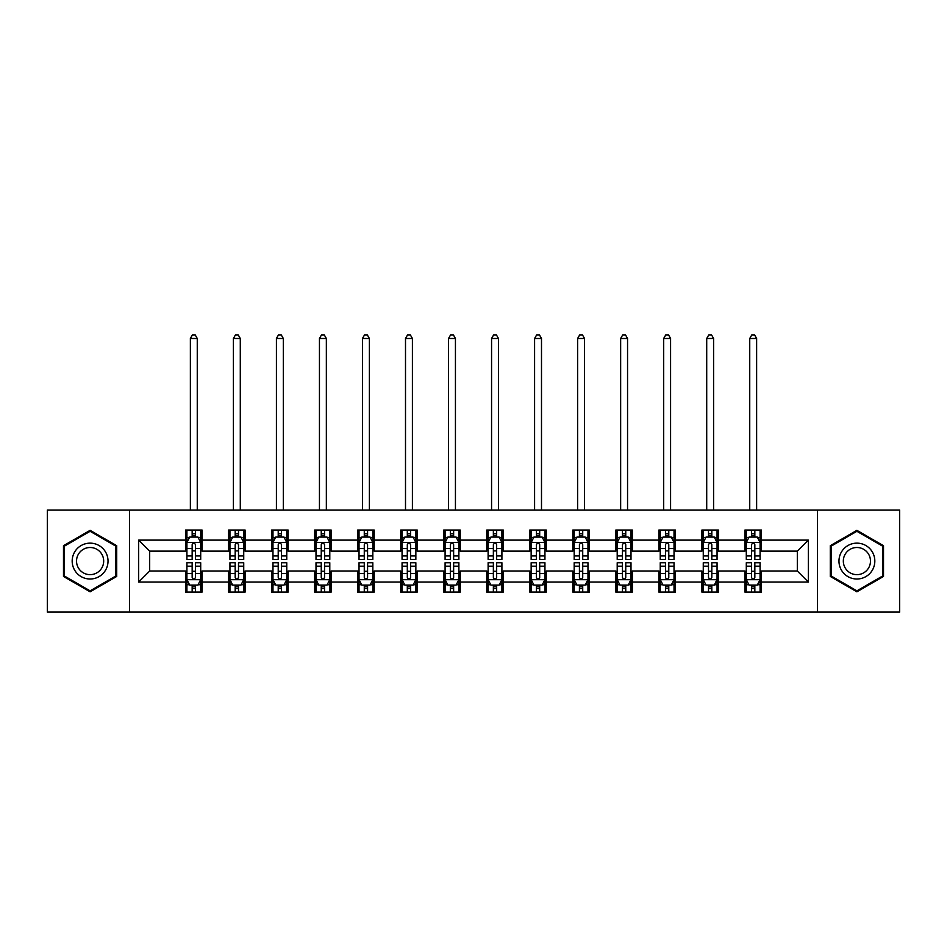 <?xml version="1.0" encoding="UTF-8"?>
<svg xmlns="http://www.w3.org/2000/svg" width="947" height="947" viewBox="0 0 947 947"><rect width="100%" height="100%" fill="white"/><g stroke="black" fill="none" stroke-linecap="round" stroke-linejoin="round"><path stroke-width="1.42" d="M817.45 612.105L899.65 612.105L899.65 510.042L817.45 510.042L817.45 612.105L129.55 612.105L129.55 510.042L47.35 510.042L47.35 612.105L129.55 612.105M817.45 510.042L129.55 510.042M761.459 540.11L761.459 530.048L744.91 530.048L744.91 540.11L718.43 540.11L718.43 530.048L701.881 530.048L701.881 540.11L675.4 540.11L675.4 530.048L658.852 530.048L658.852 540.11L632.371 540.11L632.371 530.048L615.822 530.048L615.822 540.11L589.342 540.11L589.342 530.048L572.793 530.048L572.793 540.11L546.312 540.11L546.312 530.048L529.764 530.048L529.764 540.11L503.295 540.11L503.295 530.048L486.734 530.048L486.734 540.11L460.266 540.11L460.266 530.048L443.705 530.048L443.705 540.11L417.236 540.11L417.236 530.048L400.688 530.048L400.688 540.11L374.207 540.11L374.207 530.048L357.658 530.048L357.658 540.11L331.178 540.11L331.178 530.048L314.629 530.048L314.629 540.11L288.148 540.11L288.148 530.048L271.6 530.048L271.6 540.11L245.119 540.11L245.119 530.048L228.57 530.048L228.57 540.11L202.09 540.11L202.09 530.048L185.541 530.048L185.541 540.11L138.653 540.11L138.653 582.038L149.685 571.005L185.541 571.005L185.541 592.1L202.09 592.1L202.09 571.005L228.57 571.005L228.57 592.1L245.119 592.1L245.119 571.005L271.6 571.005L271.6 592.1L288.148 592.1L288.148 571.005L314.629 571.005L314.629 592.1L331.178 592.1L331.178 571.005L357.658 571.005L357.658 592.1L374.207 592.1L374.207 571.005L400.688 571.005L400.688 592.1L417.236 592.1L417.236 571.005L443.705 571.005L443.705 592.1L460.266 592.1L460.266 571.005L486.734 571.005L486.734 592.1L503.295 592.1L503.295 571.005L529.764 571.005L529.764 592.1L546.312 592.1L546.312 571.005L572.793 571.005L572.793 592.1L589.342 592.1L589.342 571.005L615.822 571.005L615.822 592.1L632.371 592.1L632.371 571.005L658.852 571.005L658.852 592.1L675.4 592.1L675.4 571.005L701.881 571.005L701.881 592.1L718.43 592.1L718.43 571.005L744.91 571.005L744.91 592.1L761.459 592.1L761.459 571.005L797.315 571.005L797.315 551.142L761.459 551.142L761.459 540.11L808.347 540.11L808.347 582.038L761.459 582.038M744.91 582.038L718.43 582.038M701.881 582.038L675.4 582.038M658.852 582.038L632.371 582.038M615.822 582.038L589.342 582.038M572.793 582.038L546.312 582.038M529.764 582.038L503.295 582.038M486.734 582.038L460.266 582.038M443.705 582.038L417.236 582.038M400.688 582.038L374.207 582.038M357.658 582.038L331.178 582.038M314.629 582.038L288.148 582.038M271.6 582.038L245.119 582.038M228.57 582.038L202.09 582.038M185.541 582.038L138.653 582.038M744.91 540.11L744.91 551.142L718.43 551.142L718.43 540.11M701.881 540.11L701.881 551.142L675.4 551.142L675.4 540.11M658.852 540.11L658.852 551.142L632.371 551.142L632.371 540.11M615.822 540.11L615.822 551.142L589.342 551.142L589.342 540.11M572.793 540.11L572.793 551.142L546.312 551.142L546.312 540.11M529.764 540.11L529.764 551.142L503.295 551.142L503.295 540.11M486.734 540.11L486.734 551.142L460.266 551.142L460.266 540.11M443.705 540.11L443.705 551.142L417.236 551.142L417.236 540.11M400.688 540.11L400.688 551.142L374.207 551.142L374.207 540.11M357.658 540.11L357.658 551.142L331.178 551.142L331.178 540.11M314.629 540.11L314.629 551.142L288.148 551.142L288.148 540.11M271.6 540.11L271.6 551.142L245.119 551.142L245.119 540.11M228.57 540.11L228.57 551.142L202.09 551.142L202.09 540.11M185.541 540.11L185.541 551.142L149.685 551.142L138.653 540.11M149.685 551.142L149.685 571.005M808.347 582.038L797.315 571.005M797.315 551.142L808.347 540.11M185.541 536.937L186.914 536.937M192.158 536.937L195.473 536.937M200.705 536.937L202.09 536.937M185.541 550.87L186.914 550.87M192.158 550.87L195.473 550.87M200.705 550.87L202.09 550.87M185.541 571.278L186.914 571.278M192.158 571.278L195.473 571.278M200.705 571.278L202.09 571.278M185.541 585.21L186.914 585.21M192.158 585.21L195.473 585.21M200.705 585.21L202.09 585.21M228.57 571.278L229.943 571.278M235.187 571.278L238.502 571.278M243.734 571.278L245.119 571.278M228.57 585.21L229.943 585.21M235.187 585.21L238.502 585.21M243.734 585.21L245.119 585.21M228.57 536.937L229.943 536.937M235.187 536.937L238.502 536.937M243.734 536.937L245.119 536.937M228.57 550.87L229.943 550.87M235.187 550.87L238.502 550.87M243.734 550.87L245.119 550.87M271.6 571.278L272.973 571.278M278.217 571.278L281.531 571.278M286.763 571.278L288.148 571.278M271.6 585.21L272.973 585.21M278.217 585.21L281.531 585.21M286.763 585.21L288.148 585.21M271.6 536.937L272.973 536.937M278.217 536.937L281.531 536.937M286.763 536.937L288.148 536.937M271.6 550.87L272.973 550.87M278.217 550.87L281.531 550.87M286.763 550.87L288.148 550.87M314.629 571.278L316.002 571.278M321.246 571.278L324.549 571.278M329.793 571.278L331.178 571.278M314.629 585.21L316.002 585.21M321.246 585.21L324.549 585.21M329.793 585.21L331.178 585.21M314.629 536.937L316.002 536.937M321.246 536.937L324.549 536.937M329.793 536.937L331.178 536.937M314.629 550.87L316.002 550.87M321.246 550.87L324.549 550.87M329.793 550.87L331.178 550.87M357.658 571.278L359.031 571.278M364.275 571.278L367.578 571.278M372.822 571.278L374.207 571.278M357.658 585.21L359.031 585.21M364.275 585.21L367.578 585.21M372.822 585.21L374.207 585.21M357.658 536.937L359.031 536.937M364.275 536.937L367.578 536.937M372.822 536.937L374.207 536.937M357.658 550.87L359.031 550.87M364.275 550.87L367.578 550.87M372.822 550.87L374.207 550.87M400.688 571.278L402.061 571.278M407.305 571.278L410.607 571.278M415.851 571.278L417.236 571.278M400.688 585.21L402.061 585.21M407.305 585.21L410.607 585.21M415.851 585.21L417.236 585.21M400.688 536.937L402.061 536.937M407.305 536.937L410.607 536.937M415.851 536.937L417.236 536.937M400.688 550.87L402.061 550.87M407.305 550.87L410.607 550.87M415.851 550.87L417.236 550.87M443.705 571.278L445.09 571.278M450.334 571.278L453.637 571.278M458.881 571.278L460.266 571.278M443.705 585.21L445.09 585.21M450.334 585.21L453.637 585.21M458.881 585.21L460.266 585.21M443.705 536.937L445.09 536.937M450.334 536.937L453.637 536.937M458.881 536.937L460.266 536.937M443.705 550.87L445.09 550.87M450.334 550.87L453.637 550.87M458.881 550.87L460.266 550.87M486.734 571.278L488.119 571.278M493.363 571.278L496.666 571.278M501.91 571.278L503.295 571.278M486.734 585.21L488.119 585.21M493.363 585.21L496.666 585.21M501.91 585.21L503.295 585.21M486.734 536.937L488.119 536.937M493.363 536.937L496.666 536.937M501.91 536.937L503.295 536.937M486.734 550.87L488.119 550.87M493.363 550.87L496.666 550.87M501.91 550.87L503.295 550.87M529.764 571.278L531.149 571.278M536.393 571.278L539.695 571.278M544.939 571.278L546.312 571.278M529.764 585.21L531.149 585.21M536.393 585.21L539.695 585.21M544.939 585.21L546.312 585.21M529.764 536.937L531.149 536.937M536.393 536.937L539.695 536.937M544.939 536.937L546.312 536.937M529.764 550.87L531.149 550.87M536.393 550.87L539.695 550.87M544.939 550.87L546.312 550.87M572.793 571.278L574.178 571.278M579.422 571.278L582.725 571.278M587.969 571.278L589.342 571.278M572.793 585.21L574.178 585.21M579.422 585.21L582.725 585.21M587.969 585.21L589.342 585.21M572.793 536.937L574.178 536.937M579.422 536.937L582.725 536.937M587.969 536.937L589.342 536.937M572.793 550.87L574.178 550.87M579.422 550.87L582.725 550.87M587.969 550.87L589.342 550.87M615.822 571.278L617.207 571.278M622.451 571.278L625.754 571.278M630.998 571.278L632.371 571.278M615.822 585.21L617.207 585.21M622.451 585.21L625.754 585.21M630.998 585.21L632.371 585.21M615.822 536.937L617.207 536.937M622.451 536.937L625.754 536.937M630.998 536.937L632.371 536.937M615.822 550.87L617.207 550.87M622.451 550.87L625.754 550.87M630.998 550.87L632.371 550.87M658.852 571.278L660.237 571.278M665.469 571.278L668.783 571.278M674.027 571.278L675.4 571.278M658.852 585.21L660.237 585.21M665.469 585.21L668.783 585.21M674.027 585.21L675.4 585.21M658.852 536.937L660.237 536.937M665.469 536.937L668.783 536.937M674.027 536.937L675.4 536.937M658.852 550.87L660.237 550.87M665.469 550.87L668.783 550.87M674.027 550.87L675.4 550.87M701.881 571.278L703.266 571.278M708.498 571.278L711.813 571.278M717.057 571.278L718.43 571.278M701.881 585.21L703.266 585.21M708.498 585.21L711.813 585.21M717.057 585.21L718.43 585.21M701.881 536.937L703.266 536.937M708.498 536.937L711.813 536.937M717.057 536.937L718.43 536.937M701.881 550.87L703.266 550.87M708.498 550.87L711.813 550.87M717.057 550.87L718.43 550.87M744.91 571.278L746.295 571.278M751.527 571.278L754.842 571.278M760.086 571.278L761.459 571.278M744.91 585.21L746.295 585.21M751.527 585.21L754.842 585.21M760.086 585.21L761.459 585.21M744.91 536.937L746.295 536.937M751.527 536.937L754.842 536.937M760.086 536.937L761.459 536.937M744.91 550.87L746.295 550.87M751.527 550.87L754.842 550.87M760.086 550.87L761.459 550.87M90.107 591.804L116.718 576.439L116.718 545.709L90.107 530.344L63.485 545.709L63.485 576.439L90.107 591.804M883.515 545.709L856.893 530.344L830.282 545.709L830.282 576.439L856.893 591.804L883.515 576.439L883.515 545.709M195.473 533.635L192.158 533.635M200.705 555.96L195.473 555.96L195.473 559.417L200.705 559.417L200.705 542.595L197.947 537.079L189.672 537.079L186.914 542.595L186.914 559.417L192.158 559.417L192.158 555.96L186.914 555.96M186.914 542.595L186.914 530.048M200.705 542.595L200.705 530.048M192.158 537.079L192.158 530.048M195.473 530.048L195.473 537.079M195.473 555.96L195.473 544.667C194.372 542.536 193.259 542.536 192.158 544.667L192.158 555.96M197.26 510.042L197.26 338.481L190.371 338.481L190.371 510.042M190.371 338.481L192.43 334.895L195.189 334.895L197.26 338.481M192.158 588.525L195.473 588.525M186.914 566.188L192.158 566.188L192.158 562.731L186.914 562.731L186.914 579.552L189.672 585.068L197.947 585.068L200.705 579.552L200.705 562.731L195.473 562.731L195.473 566.188L200.705 566.188M200.705 579.552L200.705 592.1M186.914 579.552L186.914 592.1M195.473 585.068L195.473 592.1M192.158 592.1L192.158 585.068M192.158 566.188L192.158 577.481C193.259 579.611 194.36 579.611 195.473 577.481L195.473 566.188M105.626 570.035A17.934 17.934 0 0 0 99.068 545.543A17.934 17.934 0 0 0 74.576 552.113A17.934 17.934 0 0 0 81.134 576.605A17.934 17.934 0 0 0 105.626 570.035M101.862 567.857A13.578 13.578 0 0 0 96.89 549.319A13.578 13.578 0 0 0 78.352 554.291A13.578 13.578 0 0 0 83.312 572.828A13.578 13.578 0 0 0 101.862 567.857M64.313 575.965L64.313 546.182L90.107 531.291L115.889 546.182L115.889 575.965L90.107 590.857L64.313 575.965M856.893 543.14A17.934 17.934 0 0 0 838.971 561.074A17.934 17.934 0 0 0 856.893 579.008A17.934 17.934 0 0 0 874.827 561.074A17.934 17.934 0 0 0 856.893 543.14M856.893 547.496A13.578 13.578 0 0 0 843.327 561.074A13.578 13.578 0 0 0 856.893 574.651A13.578 13.578 0 0 0 870.471 561.074A13.578 13.578 0 0 0 856.893 547.496M882.687 575.965L856.893 590.857L831.111 575.965L831.111 546.182L856.893 531.291L882.687 546.182L882.687 575.965M238.502 533.635L235.187 533.635M243.734 555.96L238.502 555.96L238.502 559.417L243.734 559.417L243.734 542.595L240.976 537.079L232.702 537.079L229.943 542.595L229.943 559.417L235.187 559.417L235.187 555.96L229.943 555.96M229.943 542.595L229.943 530.048M243.734 542.595L243.734 530.048M235.187 537.079L235.187 530.048M238.502 530.048L238.502 537.079M238.502 555.96L238.502 544.667C237.389 542.536 236.288 542.536 235.187 544.667L235.187 555.96M240.289 510.042L240.289 338.481L233.4 338.481L233.4 510.042M233.4 338.481L235.46 334.895L238.218 334.895L240.289 338.481M281.531 533.635L278.217 533.635M286.763 555.96L281.531 555.96L281.531 559.417L286.763 559.417L286.763 542.595L284.005 537.079L275.731 537.079L272.973 542.595L272.973 559.417L278.217 559.417L278.217 555.96L272.973 555.96M272.973 542.595L272.973 530.048M286.763 542.595L286.763 530.048M278.217 537.079L278.217 530.048M281.531 530.048L281.531 537.079M281.531 555.96L281.531 544.667C280.419 542.536 279.318 542.536 278.217 544.667L278.217 555.96M283.319 510.042L283.319 338.481L276.417 338.481L276.417 510.042M276.417 338.481L278.489 334.895L281.247 334.895L283.319 338.481M235.187 588.525L238.502 588.525M229.943 566.188L235.187 566.188L235.187 562.731L229.943 562.731L229.943 579.552L232.702 585.068L240.976 585.068L243.734 579.552L243.734 562.731L238.502 562.731L238.502 566.188L243.734 566.188M243.734 579.552L243.734 592.1M229.943 579.552L229.943 592.1M238.502 585.068L238.502 592.1M235.187 592.1L235.187 585.068M235.187 566.188L235.187 577.481C236.288 579.611 237.389 579.611 238.502 577.481L238.502 566.188M278.217 588.525L281.531 588.525M272.973 566.188L278.217 566.188L278.217 562.731L272.973 562.731L272.973 579.552L275.731 585.068L284.005 585.068L286.763 579.552L286.763 562.731L281.531 562.731L281.531 566.188L286.763 566.188M286.763 579.552L286.763 592.1M272.973 579.552L272.973 592.1M281.531 585.068L281.531 592.1M278.217 592.1L278.217 585.068M278.217 566.188L278.217 577.481C279.318 579.611 280.419 579.611 281.531 577.481L281.531 566.188M324.549 533.635L321.246 533.635M329.793 555.96L324.549 555.96L324.549 559.417L329.793 559.417L329.793 542.595L327.035 537.079L318.76 537.079L316.002 542.595L316.002 559.417L321.246 559.417L321.246 555.96L316.002 555.96M316.002 542.595L316.002 530.048M329.793 542.595L329.793 530.048M321.246 537.079L321.246 530.048M324.549 530.048L324.549 537.079M324.549 555.96L324.549 544.667C323.448 542.536 322.347 542.536 321.246 544.667L321.246 555.96M326.348 510.042L326.348 338.481L319.447 338.481L319.447 510.042M319.447 338.481L321.518 334.895L324.276 334.895L326.348 338.481M367.578 533.635L364.275 533.635M372.822 555.96L367.578 555.96L367.578 559.417L372.822 559.417L372.822 542.595L370.064 537.079L361.79 537.079L359.031 542.595L359.031 559.417L364.275 559.417L364.275 555.96L359.031 555.96M359.031 542.595L359.031 530.048M372.822 542.595L372.822 530.048M364.275 537.079L364.275 530.048M367.578 530.048L367.578 537.079M367.578 555.96L367.578 544.667C366.477 542.536 365.376 542.536 364.275 544.667L364.275 555.96M369.377 510.042L369.377 338.481L362.476 338.481L362.476 510.042M362.476 338.481L364.548 334.895L367.306 334.895L369.377 338.481M410.607 533.635L407.305 533.635M415.851 555.96L410.607 555.96L410.607 559.417L415.851 559.417L415.851 542.595L413.093 537.079L404.819 537.079L402.061 542.595L402.061 559.417L407.305 559.417L407.305 555.96L402.061 555.96M402.061 542.595L402.061 530.048M415.851 542.595L415.851 530.048M407.305 537.079L407.305 530.048M410.607 530.048L410.607 537.079M410.607 555.96L410.607 544.667C409.506 542.536 408.406 542.536 407.305 544.667L407.305 555.96M412.407 510.042L412.407 338.481L405.505 338.481L405.505 510.042M405.505 338.481L407.577 334.895L410.335 334.895L412.407 338.481M321.246 588.525L324.549 588.525M316.002 566.188L321.246 566.188L321.246 562.731L316.002 562.731L316.002 579.552L318.76 585.068L327.035 585.068L329.793 579.552L329.793 562.731L324.549 562.731L324.549 566.188L329.793 566.188M329.793 579.552L329.793 592.1M316.002 579.552L316.002 592.1M324.549 585.068L324.549 592.1M321.246 592.1L321.246 585.068M321.246 566.188L321.246 577.481C322.347 579.611 323.448 579.611 324.549 577.481L324.549 566.188M364.275 588.525L367.578 588.525M359.031 566.188L364.275 566.188L364.275 562.731L359.031 562.731L359.031 579.552L361.79 585.068L370.064 585.068L372.822 579.552L372.822 562.731L367.578 562.731L367.578 566.188L372.822 566.188M372.822 579.552L372.822 592.1M359.031 579.552L359.031 592.1M367.578 585.068L367.578 592.1M364.275 592.1L364.275 585.068M364.275 566.188L364.275 577.481C365.376 579.611 366.477 579.611 367.578 577.481L367.578 566.188M407.305 588.525L410.607 588.525M402.061 566.188L407.305 566.188L407.305 562.731L402.061 562.731L402.061 579.552L404.819 585.068L413.093 585.068L415.851 579.552L415.851 562.731L410.607 562.731L410.607 566.188L415.851 566.188M415.851 579.552L415.851 592.1M402.061 579.552L402.061 592.1M410.607 585.068L410.607 592.1M407.305 592.1L407.305 585.068M407.305 566.188L407.305 577.481C408.406 579.611 409.506 579.611 410.607 577.481L410.607 566.188M450.334 588.525L453.637 588.525M445.09 566.188L450.334 566.188L450.334 562.731L445.09 562.731L445.09 579.552L447.848 585.068L456.123 585.068L458.881 579.552L458.881 562.731L453.637 562.731L453.637 566.188L458.881 566.188M458.881 579.552L458.881 592.1M445.09 579.552L445.09 592.1M453.637 585.068L453.637 592.1M450.334 592.1L450.334 585.068M450.334 566.188L450.334 577.481C451.435 579.611 452.536 579.611 453.637 577.481L453.637 566.188M493.363 588.525L496.666 588.525M488.119 566.188L493.363 566.188L493.363 562.731L488.119 562.731L488.119 579.552L490.877 585.068L499.152 585.068L501.91 579.552L501.91 562.731L496.666 562.731L496.666 566.188L501.91 566.188M501.91 579.552L501.91 592.1M488.119 579.552L488.119 592.1M496.666 585.068L496.666 592.1M493.363 592.1L493.363 585.068M493.363 566.188L493.363 577.481C494.464 579.611 495.565 579.611 496.666 577.481L496.666 566.188M536.393 588.525L539.695 588.525M531.149 566.188L536.393 566.188L536.393 562.731L531.149 562.731L531.149 579.552L533.907 585.068L542.181 585.068L544.939 579.552L544.939 562.731L539.695 562.731L539.695 566.188L544.939 566.188M544.939 579.552L544.939 592.1M531.149 579.552L531.149 592.1M539.695 585.068L539.695 592.1M536.393 592.1L536.393 585.068M536.393 566.188L536.393 577.481C537.494 579.611 538.594 579.611 539.695 577.481L539.695 566.188M579.422 588.525L582.725 588.525M574.178 566.188L579.422 566.188L579.422 562.731L574.178 562.731L574.178 579.552L576.936 585.068L585.21 585.068L587.969 579.552L587.969 562.731L582.725 562.731L582.725 566.188L587.969 566.188M587.969 579.552L587.969 592.1M574.178 579.552L574.178 592.1M582.725 585.068L582.725 592.1M579.422 592.1L579.422 585.068M579.422 566.188L579.422 577.481C580.523 579.611 581.624 579.611 582.725 577.481L582.725 566.188M622.451 588.525L625.754 588.525M617.207 566.188L622.451 566.188L622.451 562.731L617.207 562.731L617.207 579.552L619.965 585.068L628.24 585.068L630.998 579.552L630.998 562.731L625.754 562.731L625.754 566.188L630.998 566.188M630.998 579.552L630.998 592.1M617.207 579.552L617.207 592.1M625.754 585.068L625.754 592.1M622.451 592.1L622.451 585.068M622.451 566.188L622.451 577.481C623.552 579.611 624.653 579.611 625.754 577.481L625.754 566.188M665.469 588.525L668.783 588.525M660.237 566.188L665.469 566.188L665.469 562.731L660.237 562.731L660.237 579.552L662.995 585.068L671.269 585.068L674.027 579.552L674.027 562.731L668.783 562.731L668.783 566.188L674.027 566.188M674.027 579.552L674.027 592.1M660.237 579.552L660.237 592.1M668.783 585.068L668.783 592.1M665.469 592.1L665.469 585.068M665.469 566.188L665.469 577.481C666.581 579.611 667.682 579.611 668.783 577.481L668.783 566.188M453.637 533.635L450.334 533.635M458.881 555.96L453.637 555.96L453.637 559.417L458.881 559.417L458.881 542.595L456.123 537.079L447.848 537.079L445.09 542.595L445.09 559.417L450.334 559.417L450.334 555.96L445.09 555.96M445.09 542.595L445.09 530.048M458.881 542.595L458.881 530.048M450.334 537.079L450.334 530.048M453.637 530.048L453.637 537.079M453.637 555.96L453.637 544.667C452.536 542.536 451.435 542.536 450.334 544.667L450.334 555.96M455.436 510.042L455.436 338.481L448.535 338.481L448.535 510.042M448.535 338.481L450.606 334.895L453.364 334.895L455.436 338.481M496.666 533.635L493.363 533.635M501.91 555.96L496.666 555.96L496.666 559.417L501.91 559.417L501.91 542.595L499.152 537.079L490.877 537.079L488.119 542.595L488.119 559.417L493.363 559.417L493.363 555.96L488.119 555.96M488.119 542.595L488.119 530.048M501.91 542.595L501.91 530.048M493.363 537.079L493.363 530.048M496.666 530.048L496.666 537.079M496.666 555.96L496.666 544.667C495.565 542.536 494.464 542.536 493.363 544.667L493.363 555.96M498.465 510.042L498.465 338.481L491.564 338.481L491.564 510.042M491.564 338.481L493.636 334.895L496.394 334.895L498.465 338.481M539.695 533.635L536.393 533.635M544.939 555.96L539.695 555.96L539.695 559.417L544.939 559.417L544.939 542.595L542.181 537.079L533.907 537.079L531.149 542.595L531.149 559.417L536.393 559.417L536.393 555.96L531.149 555.96M531.149 542.595L531.149 530.048M544.939 542.595L544.939 530.048M536.393 537.079L536.393 530.048M539.695 530.048L539.695 537.079M539.695 555.96L539.695 544.667C538.594 542.536 537.494 542.536 536.393 544.667L536.393 555.96M541.495 510.042L541.495 338.481L534.593 338.481L534.593 510.042M534.593 338.481L536.665 334.895L539.423 334.895L541.495 338.481M582.725 533.635L579.422 533.635M587.969 555.96L582.725 555.96L582.725 559.417L587.969 559.417L587.969 542.595L585.21 537.079L576.936 537.079L574.178 542.595L574.178 559.417L579.422 559.417L579.422 555.96L574.178 555.96M574.178 542.595L574.178 530.048M587.969 542.595L587.969 530.048M579.422 537.079L579.422 530.048M582.725 530.048L582.725 537.079M582.725 555.96L582.725 544.667C581.624 542.536 580.523 542.536 579.422 544.667L579.422 555.96M584.524 510.042L584.524 338.481L577.623 338.481L577.623 510.042M577.623 338.481L579.694 334.895L582.452 334.895L584.524 338.481M625.754 533.635L622.451 533.635M630.998 555.96L625.754 555.96L625.754 559.417L630.998 559.417L630.998 542.595L628.24 537.079L619.965 537.079L617.207 542.595L617.207 559.417L622.451 559.417L622.451 555.96L617.207 555.96M617.207 542.595L617.207 530.048M630.998 542.595L630.998 530.048M622.451 537.079L622.451 530.048M625.754 530.048L625.754 537.079M625.754 555.96L625.754 544.667C624.653 542.536 623.552 542.536 622.451 544.667L622.451 555.96M627.553 510.042L627.553 338.481L620.652 338.481L620.652 510.042M620.652 338.481L622.724 334.895L625.482 334.895L627.553 338.481M668.783 533.635L665.469 533.635M674.027 555.96L668.783 555.96L668.783 559.417L674.027 559.417L674.027 542.595L671.269 537.079L662.995 537.079L660.237 542.595L660.237 559.417L665.469 559.417L665.469 555.96L660.237 555.96M660.237 542.595L660.237 530.048M674.027 542.595L674.027 530.048M665.469 537.079L665.469 530.048M668.783 530.048L668.783 537.079M668.783 555.96L668.783 544.667C667.682 542.536 666.581 542.536 665.469 544.667L665.469 555.96M670.583 510.042L670.583 338.481L663.681 338.481L663.681 510.042M663.681 338.481L665.753 334.895L668.511 334.895L670.583 338.481M711.813 533.635L708.498 533.635M717.057 555.96L711.813 555.96L711.813 559.417L717.057 559.417L717.057 542.595L714.298 537.079L706.024 537.079L703.266 542.595L703.266 559.417L708.498 559.417L708.498 555.96L703.266 555.96M703.266 542.595L703.266 530.048M717.057 542.595L717.057 530.048M708.498 537.079L708.498 530.048M711.813 530.048L711.813 537.079M711.813 555.96L711.813 544.667C710.712 542.536 709.611 542.536 708.498 544.667L708.498 555.96M713.6 510.042L713.6 338.481L706.711 338.481L706.711 510.042M706.711 338.481L708.782 334.895L711.54 334.895L713.6 338.481M708.498 588.525L711.813 588.525M703.266 566.188L708.498 566.188L708.498 562.731L703.266 562.731L703.266 579.552L706.024 585.068L714.298 585.068L717.057 579.552L717.057 562.731L711.813 562.731L711.813 566.188L717.057 566.188M717.057 579.552L717.057 592.1M703.266 579.552L703.266 592.1M711.813 585.068L711.813 592.1M708.498 592.1L708.498 585.068M708.498 566.188L708.498 577.481C709.611 579.611 710.712 579.611 711.813 577.481L711.813 566.188M754.842 533.635L751.527 533.635M760.086 555.96L754.842 555.96L754.842 559.417L760.086 559.417L760.086 542.595L757.328 537.079L749.053 537.079L746.295 542.595L746.295 559.417L751.527 559.417L751.527 555.96L746.295 555.96M746.295 542.595L746.295 530.048M760.086 542.595L760.086 530.048M751.527 537.079L751.527 530.048M754.842 530.048L754.842 537.079M754.842 555.96L754.842 544.667C753.741 542.536 752.64 542.536 751.527 544.667L751.527 555.96M756.629 510.042L756.629 338.481L749.74 338.481L749.74 510.042M749.74 338.481L751.811 334.895L754.57 334.895L756.629 338.481M751.527 588.525L754.842 588.525M746.295 566.188L751.527 566.188L751.527 562.731L746.295 562.731L746.295 579.552L749.053 585.068L757.328 585.068L760.086 579.552L760.086 562.731L754.842 562.731L754.842 566.188L760.086 566.188M760.086 579.552L760.086 592.1M746.295 579.552L746.295 592.1M754.842 585.068L754.842 592.1M751.527 592.1L751.527 585.068M751.527 566.188L751.527 577.481C752.628 579.611 753.741 579.611 754.842 577.481L754.842 566.188M200.646 542.453L186.985 542.453M186.914 537.411L189.507 537.411M198.112 537.411L200.705 537.411M192.158 548.573L186.914 548.573M200.705 548.573L195.473 548.573M195.473 535.386L192.158 535.386M186.985 579.694L200.646 579.694M200.705 584.737L198.112 584.737M189.507 584.737L186.914 584.737M195.473 573.586L200.705 573.586M186.914 573.586L192.158 573.586M192.158 586.761L195.473 586.761M243.663 542.453L230.014 542.453M229.943 537.411L232.536 537.411M241.142 537.411L243.734 537.411M235.187 548.573L229.943 548.573M243.734 548.573L238.502 548.573M238.502 535.386L235.187 535.386M286.692 542.453L273.044 542.453M272.973 537.411L275.565 537.411M284.171 537.411L286.763 537.411M278.217 548.573L272.973 548.573M286.763 548.573L281.531 548.573M281.531 535.386L278.217 535.386M230.014 579.694L243.663 579.694M243.734 584.737L241.142 584.737M232.536 584.737L229.943 584.737M238.502 573.586L243.734 573.586M229.943 573.586L235.187 573.586M235.187 586.761L238.502 586.761M273.044 579.694L286.692 579.694M286.763 584.737L284.171 584.737M275.565 584.737L272.973 584.737M281.531 573.586L286.763 573.586M272.973 573.586L278.217 573.586M278.217 586.761L281.531 586.761M329.722 542.453L316.073 542.453M316.002 537.411L318.594 537.411M327.2 537.411L329.793 537.411M321.246 548.573L316.002 548.573M329.793 548.573L324.549 548.573M324.549 535.386L321.246 535.386M372.751 542.453L359.102 542.453M359.031 537.411L361.624 537.411M370.23 537.411L372.822 537.411M364.275 548.573L359.031 548.573M372.822 548.573L367.578 548.573M367.578 535.386L364.275 535.386M415.78 542.453L402.132 542.453M402.061 537.411L404.653 537.411M413.259 537.411L415.851 537.411M407.305 548.573L402.061 548.573M415.851 548.573L410.607 548.573M410.607 535.386L407.305 535.386M316.073 579.694L329.722 579.694M329.793 584.737L327.2 584.737M318.594 584.737L316.002 584.737M324.549 573.586L329.793 573.586M316.002 573.586L321.246 573.586M321.246 586.761L324.549 586.761M359.102 579.694L372.751 579.694M372.822 584.737L370.23 584.737M361.624 584.737L359.031 584.737M367.578 573.586L372.822 573.586M359.031 573.586L364.275 573.586M364.275 586.761L367.578 586.761M402.132 579.694L415.78 579.694M415.851 584.737L413.259 584.737M404.653 584.737L402.061 584.737M410.607 573.586L415.851 573.586M402.061 573.586L407.305 573.586M407.305 586.761L410.607 586.761M445.161 579.694L458.81 579.694M458.881 584.737L456.288 584.737M447.682 584.737L445.09 584.737M453.637 573.586L458.881 573.586M445.09 573.586L450.334 573.586M450.334 586.761L453.637 586.761M488.19 579.694L501.839 579.694M501.91 584.737L499.318 584.737M490.712 584.737L488.119 584.737M496.666 573.586L501.91 573.586M488.119 573.586L493.363 573.586M493.363 586.761L496.666 586.761M531.22 579.694L544.868 579.694M544.939 584.737L542.347 584.737M533.741 584.737L531.149 584.737M539.695 573.586L544.939 573.586M531.149 573.586L536.393 573.586M536.393 586.761L539.695 586.761M574.249 579.694L587.898 579.694M587.969 584.737L585.376 584.737M576.77 584.737L574.178 584.737M582.725 573.586L587.969 573.586M574.178 573.586L579.422 573.586M579.422 586.761L582.725 586.761M617.278 579.694L630.927 579.694M630.998 584.737L628.406 584.737M619.8 584.737L617.207 584.737M625.754 573.586L630.998 573.586M617.207 573.586L622.451 573.586M622.451 586.761L625.754 586.761M660.308 579.694L673.956 579.694M674.027 584.737L671.435 584.737M662.829 584.737L660.237 584.737M668.783 573.586L674.027 573.586M660.237 573.586L665.469 573.586M665.469 586.761L668.783 586.761M458.81 542.453L445.161 542.453M445.09 537.411L447.682 537.411M456.288 537.411L458.881 537.411M450.334 548.573L445.09 548.573M458.881 548.573L453.637 548.573M453.637 535.386L450.334 535.386M501.839 542.453L488.19 542.453M488.119 537.411L490.712 537.411M499.318 537.411L501.91 537.411M493.363 548.573L488.119 548.573M501.91 548.573L496.666 548.573M496.666 535.386L493.363 535.386M544.868 542.453L531.22 542.453M531.149 537.411L533.741 537.411M542.347 537.411L544.939 537.411M536.393 548.573L531.149 548.573M544.939 548.573L539.695 548.573M539.695 535.386L536.393 535.386M587.898 542.453L574.249 542.453M574.178 537.411L576.77 537.411M585.376 537.411L587.969 537.411M579.422 548.573L574.178 548.573M587.969 548.573L582.725 548.573M582.725 535.386L579.422 535.386M630.927 542.453L617.278 542.453M617.207 537.411L619.8 537.411M628.406 537.411L630.998 537.411M622.451 548.573L617.207 548.573M630.998 548.573L625.754 548.573M625.754 535.386L622.451 535.386M673.956 542.453L660.308 542.453M660.237 537.411L662.829 537.411M671.435 537.411L674.027 537.411M665.469 548.573L660.237 548.573M674.027 548.573L668.783 548.573M668.783 535.386L665.469 535.386M716.986 542.453L703.337 542.453M703.266 537.411L705.858 537.411M714.464 537.411L717.057 537.411M708.498 548.573L703.266 548.573M717.057 548.573L711.813 548.573M711.813 535.386L708.498 535.386M703.337 579.694L716.986 579.694M717.057 584.737L714.464 584.737M705.858 584.737L703.266 584.737M711.813 573.586L717.057 573.586M703.266 573.586L708.498 573.586M708.498 586.761L711.813 586.761M760.015 542.453L746.354 542.453M746.295 537.411L748.888 537.411M757.493 537.411L760.086 537.411M751.527 548.573L746.295 548.573M760.086 548.573L754.842 548.573M754.842 535.386L751.527 535.386M746.354 579.694L760.015 579.694M760.086 584.737L757.493 584.737M748.888 584.737L746.295 584.737M754.842 573.586L760.086 573.586M746.295 573.586L751.527 573.586M751.527 586.761L754.842 586.761"/></g></svg>
